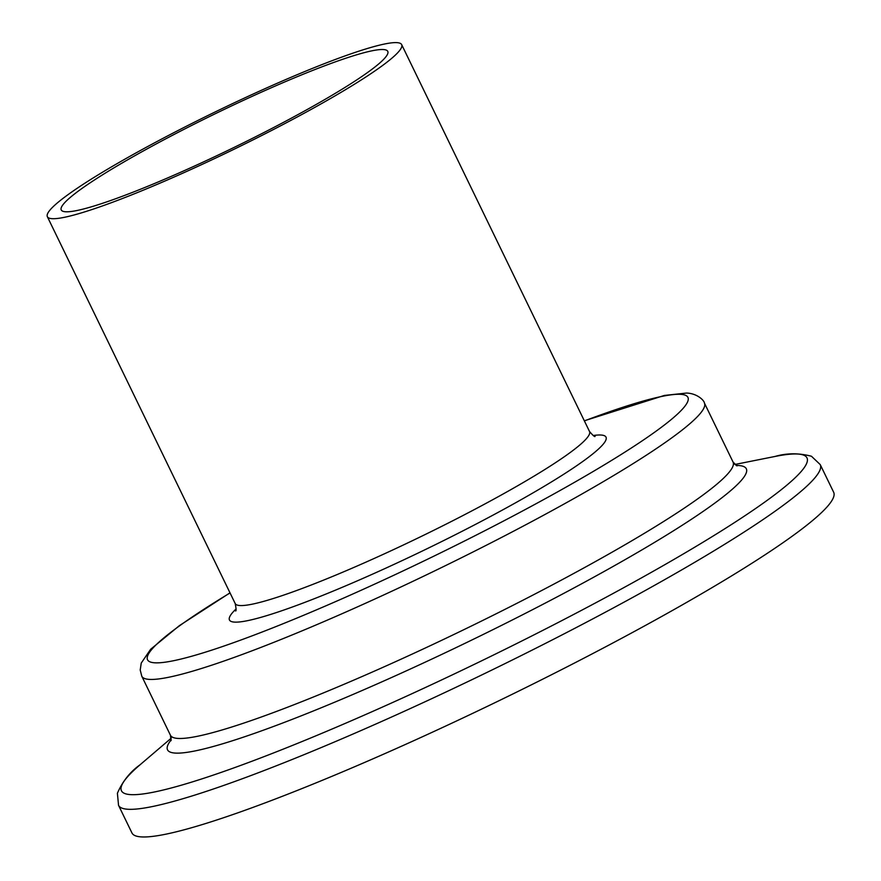 <?xml version="1.0" encoding="UTF-8"?>
<svg xmlns="http://www.w3.org/2000/svg" width="881" height="881" viewBox="0 0 881 881"><rect width="100%" height="100%" fill="white"/><g stroke="black" fill="none" stroke-linecap="round" stroke-linejoin="round"><path stroke-width="1.32" d="M77.176 210.471A181.497 19.261 154.1 0 1 61.241 209.931A181.497 19.261 154.1 0 1 184.085 129.298A181.497 19.261 154.1 0 1 371.837 50.845A181.497 19.261 154.1 0 1 387.772 51.373A181.497 19.261 154.1 0 1 264.939 132.018A181.497 19.261 154.1 0 1 77.176 210.471M384.38 44.05A196.948 20.902 154.1 0 1 401.67 44.634A196.948 20.902 154.1 0 1 268.375 132.128A196.948 20.902 154.1 0 1 64.643 217.266A196.948 20.902 154.1 0 1 47.354 216.682A196.948 20.902 154.1 0 1 180.638 129.177A196.948 20.902 154.1 0 1 384.38 44.05M833.646 492.226A390.019 41.385 154.1 0 1 569.677 665.507A390.019 41.385 154.1 0 1 166.201 834.109A390.019 41.385 154.1 0 1 131.952 832.952L118.539 805.322A390.019 41.385 154.1 0 0 152.787 806.467A390.019 41.385 154.1 0 0 556.263 637.877A390.019 41.385 154.1 0 0 820.233 464.595L833.646 492.226M401.67 44.634L589.521 431.492A196.948 20.902 154.1 0 1 456.226 518.997A196.948 20.902 154.1 0 1 252.495 604.124A196.948 20.902 154.1 0 1 235.194 603.54C236.24 608.804 236.361 611.271 235.546 610.929M593.177 435.533A209.304 22.212 154.1 0 1 493.14 515.066A209.304 22.212 154.1 0 1 247.825 620.609A209.304 22.212 154.1 0 1 236.119 608.914M584.378 420.898A300.355 31.87 154.1 0 1 661.543 396.483A300.355 31.87 154.1 0 1 534.987 504.306A300.355 31.87 154.1 0 1 173.909 660.651A300.355 31.87 154.1 0 1 230.051 592.946M584.323 420.788L664.406 395.437L686.618 393.047C697.367 393.466 704.238 400.525 704.404 403.024A312.722 33.181 154.1 0 1 492.754 541.969A312.722 33.181 154.1 0 1 169.251 677.148A312.722 33.181 154.1 0 1 141.786 676.223L170.451 735.261L171.035 740.701M704.404 403.024L733.069 462.073A312.722 33.181 154.1 0 1 521.42 601.007A312.722 33.181 154.1 0 1 197.917 736.186A312.722 33.181 154.1 0 1 170.451 735.261M736.087 465.465A321.708 34.139 154.1 0 1 558.983 595.908A321.708 34.139 154.1 0 1 195.78 750.777A321.708 34.139 154.1 0 1 171.255 739.732M734.82 464.485L775.038 456.457A381.033 40.427 154.1 0 1 611.392 594.4A381.033 40.427 154.1 0 1 154.924 791.887A381.033 40.427 154.1 0 1 140.09 764.763C130.157 771.833 122.591 781.337 117.404 793.252L118.539 805.322M775.038 456.457C786.733 453.021 798.869 452.955 811.456 456.248L820.233 464.595M171.277 738.124L140.09 764.763M733.069 462.073L736.99 465.895M230.007 592.836L179.394 625.642L150.662 649.242L141.246 663.074L140.211 670.012L141.786 676.223M589.521 431.492C593.012 435.566 594.873 437.185 595.104 436.337L595.093 436.337M47.354 216.682L235.194 603.54"/></g></svg>
